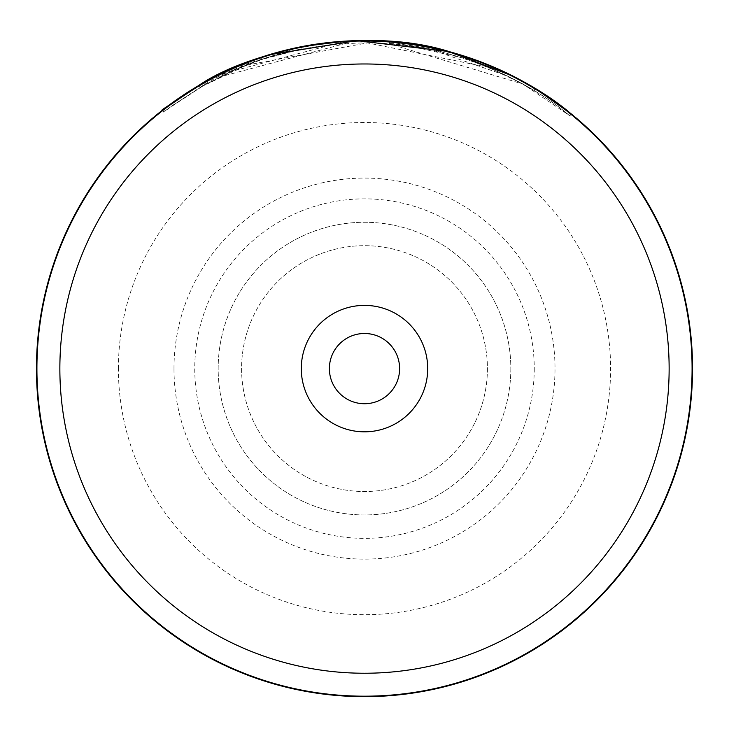 <?xml version="1.0" encoding="UTF-8"?>
<svg xmlns="http://www.w3.org/2000/svg" width="729" height="729" viewBox="0 0 729 729"><rect width="100%" height="100%" fill="white"/><g stroke="black" fill="none" stroke-linecap="round" stroke-linejoin="round"><path stroke-width="0.55" stroke-dasharray="3.65 2.73" d="M329.38 368.61A35.12 35.12 0 0 0 364.5 403.729A35.12 35.12 0 0 0 399.62 368.61A35.12 35.12 0 0 0 364.5 333.49A35.12 35.12 0 0 0 329.38 368.61M692.085 368.61A327.585 327.585 0 0 0 364.5 41.024A327.585 327.585 0 0 0 36.915 368.61A327.585 327.585 0 0 0 364.5 696.186A327.585 327.585 0 0 0 692.085 368.61M487.419 368.61A122.919 122.919 0 0 1 364.5 491.519A122.919 122.919 0 0 1 241.581 368.61A122.919 122.919 0 0 1 364.5 245.691A122.919 122.919 0 0 1 487.419 368.61A122.919 122.919 0 0 1 364.5 491.519A122.919 122.919 0 0 1 241.581 368.61A122.919 122.919 0 0 1 364.5 245.691A122.919 122.919 0 0 1 487.419 368.61M510.829 368.61A146.329 146.329 0 0 1 364.5 514.938A146.329 146.329 0 0 1 218.171 368.61A146.329 146.329 0 0 1 364.5 222.272A146.329 146.329 0 0 1 510.829 368.61A146.329 146.329 0 0 1 364.5 514.938A146.329 146.329 0 0 1 218.171 368.61A146.329 146.329 0 0 1 364.5 222.272A146.329 146.329 0 0 1 510.829 368.61M692.55 368.61A328.05 328.05 0 0 0 364.5 40.56A328.05 328.05 0 0 0 36.45 368.61A328.05 328.05 0 0 0 364.5 696.66A328.05 328.05 0 0 0 692.55 368.61A328.05 328.05 0 0 1 364.5 696.66A328.05 328.05 0 0 1 36.45 368.61M200.967 84.227L231.786 68.599L198.416 85.703M534.047 90.505L522.511 83.789L488.257 67.323L367.425 42.911L246.147 65.163L199.946 87.516L232.733 70.74L204.84 84.71C151.769 119.501 149.964 120.54 199.445 87.817C246.375 55.058 362.605 25.971 450.303 54.402C538.685 79.926 579.883 126.336 568.019 114.316C559.544 106.762 488.676 50.492 389.313 43.84A325.708 325.708 0 0 1 432.68 50.11L507.776 76.108L534.047 90.505L535.268 88.51L531.641 86.332M529.865 85.284L528.47 84.473M519.586 79.525L514.309 76.764M514 76.6L511.913 75.543M503.247 71.342L500.504 70.075M493.187 66.849L483.309 62.822M481.286 62.047L389.496 41.507A328.05 328.05 0 0 1 433.172 47.822L479.163 61.245M490.918 65.892L525.299 82.669M534.056 87.772L535.05 88.373M268.5 54.921L254.567 59.523M242.702 64.006L223.092 72.599M215.301 76.445L202.972 83.079M200.165 84.682L199.646 84.983M260.9 57.345L301.569 46.647L231.603 68.681L260.9 57.345L261.647 59.568L302.025 48.943L301.569 46.647L302.025 48.943C303.146 47.813 258.139 59.805 259.679 60.225L258.923 58.01L279.845 51.668M259.679 60.225A325.708 325.708 0 0 0 219.229 77.092L218.19 74.996L345.355 41.116L345.491 43.448L345.355 41.116M219.229 77.092L345.491 43.448C301.578 46.966 263.925 56.087 232.551 70.822L231.603 68.681M232.551 70.822L261.647 59.568M203.692 82.669L204.84 84.71L173.894 104.493L163.706 112.148L162.266 110.307M571.317 113.97L569.85 115.774L522.994 84.063L389.313 43.84L389.496 41.507L389.313 43.84M432.68 50.11L433.172 47.822L432.68 50.11M232.733 70.74L231.786 68.599M534.248 368.61A169.748 169.748 0 0 1 364.5 538.348A169.748 169.748 0 0 1 194.752 368.61A169.748 169.748 0 0 1 364.5 198.862A169.748 169.748 0 0 1 534.248 368.61M173.985 368.61A190.515 190.515 0 0 1 364.5 178.095A190.515 190.515 0 0 1 555.015 368.61A190.515 190.515 0 0 1 364.5 559.116A190.515 190.515 0 0 1 173.985 368.61M118.399 368.61A246.101 246.101 0 0 1 364.5 122.499A246.101 246.101 0 0 1 610.601 368.61A246.101 246.101 0 0 1 364.5 614.711A246.101 246.101 0 0 1 118.399 368.61M199.946 87.516L198.762 85.503"/><path stroke-width="1.09" d="M669.14 368.61A304.64 304.64 0 0 0 364.5 63.97A304.64 304.64 0 0 0 59.86 368.61A304.64 304.64 0 0 0 364.5 673.241A304.64 304.64 0 0 0 669.14 368.61M692.085 368.61A327.585 327.585 0 0 0 364.5 41.024A327.585 327.585 0 0 0 36.915 368.61A327.585 327.585 0 0 0 364.5 696.186A327.585 327.585 0 0 0 692.085 368.61M301.287 368.61A63.213 63.213 0 0 0 364.5 431.823A63.213 63.213 0 0 0 427.713 368.61A63.213 63.213 0 0 0 364.5 305.387A63.213 63.213 0 0 0 301.287 368.61M329.38 368.61A35.12 35.12 0 0 0 364.5 403.729A35.12 35.12 0 0 0 399.62 368.61A35.12 35.12 0 0 0 364.5 333.49A35.12 35.12 0 0 0 329.38 368.61M198.416 85.703L162.266 110.307M203.692 82.669C150.238 117.715 148.424 118.763 198.261 85.794C245.518 52.816 362.595 23.501 450.923 52.142C539.943 77.839 581.423 124.613 569.486 112.485C560.938 104.894 489.569 48.196 389.496 41.507M571.317 113.97L535.268 88.51L513.025 76.108L448.608 51.522L356.773 40.651L268.5 54.921M531.641 86.332L529.865 85.284M528.47 84.473L519.586 79.525M511.913 75.543L503.247 71.342M500.504 70.075L493.187 66.849M483.309 62.822L481.286 62.047M479.163 61.245L490.918 65.892M525.299 82.669L530.265 85.521M530.676 85.758L534.056 87.772M254.567 59.523L242.702 64.006M223.092 72.599L215.301 76.445M202.972 83.079L200.165 84.682M199.646 84.983L200.967 84.227M345.355 41.116L301.569 46.647L279.845 51.668M218.19 74.996A328.05 328.05 0 0 1 258.923 58.01M692.55 368.61A328.05 328.05 0 0 0 364.5 40.56A328.05 328.05 0 0 0 36.45 368.61A328.05 328.05 0 0 0 364.5 696.66A328.05 328.05 0 0 0 692.55 368.61"/></g></svg>

